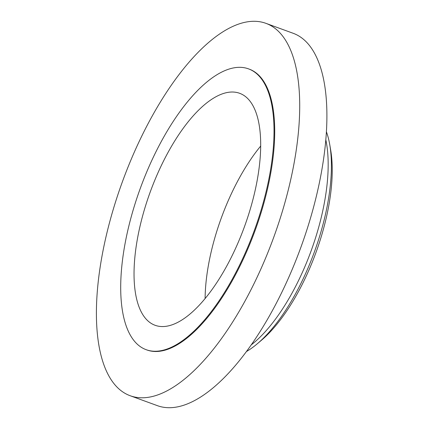 <?xml version="1.0" encoding="UTF-8"?>
<svg xmlns="http://www.w3.org/2000/svg" width="429" height="429" viewBox="0 0 429 429"><rect width="100%" height="100%" fill="white"/><g stroke="black" fill="none" stroke-linecap="round" stroke-linejoin="round"><path stroke-width="0.64" d="M130.153 395.726L157.341 405.641A198.182 80.609 -70 0 0 294.053 264.956A198.182 80.609 -70 0 0 306.456 42.074A198.182 80.609 -70 0 0 293.146 33.274L265.964 23.359A198.182 80.609 -70 0 0 129.252 164.044A198.182 80.609 -70 0 0 116.849 386.926A198.182 80.609 -70 0 0 130.153 395.726A198.182 80.609 -70 0 0 266.865 255.041A198.182 80.609 -70 0 0 279.274 32.159A198.182 80.609 -70 0 0 265.964 23.359M146.155 349.689L146.852 349.941A149.448 60.784 -70 0 0 249.946 243.849A149.448 60.784 -70 0 0 259.304 75.777A149.448 60.784 -70 0 0 249.265 69.144L248.568 68.887A149.448 60.784 -70 0 0 145.474 174.978A149.448 60.784 -70 0 0 136.122 343.055A149.448 60.784 -70 0 0 146.155 349.689A149.448 60.784 -70 0 0 249.249 243.597A149.448 60.784 -70 0 0 258.607 75.525A149.448 60.784 -70 0 0 248.568 68.887M146.772 319.787A123.455 50.214 -70 0 0 155.062 325.273A123.455 50.214 -70 0 0 240.224 237.628A123.455 50.214 -70 0 0 247.951 98.788A123.455 50.214 -70 0 0 239.661 93.308A123.455 50.214 -70 0 0 154.499 180.947A123.455 50.214 -70 0 0 146.772 319.787M260.719 146.016A123.455 50.214 -70 0 0 205.11 298.493M251.067 345.029A129.955 52.858 -70 0 0 325.847 139.993M246.321 351.608A129.955 52.858 -70 0 0 257.271 343.795A129.955 52.858 -70 0 0 329.799 144.927A129.955 52.858 -70 0 0 326.453 131.901M257.271 343.795L261.341 340.353A124.271 50.547 -70 0 0 330.695 150.188L329.799 144.927"/></g></svg>
